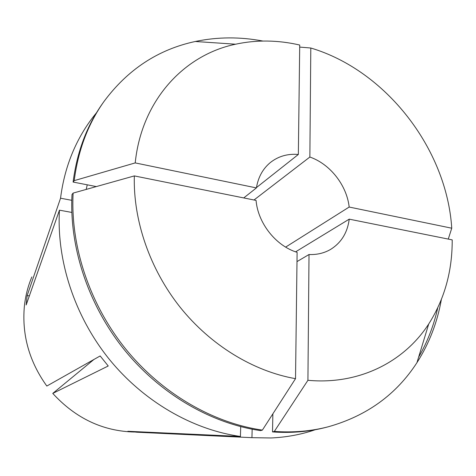 <?xml version="1.0" encoding="UTF-8"?>
<svg xmlns="http://www.w3.org/2000/svg" width="476" height="476" viewBox="0 0 476 476"><rect width="100%" height="100%" fill="white"/><g stroke="black" fill="none" stroke-linecap="round" stroke-linejoin="round"><path stroke-width="0.71" d="M295.614 251.834L349.229 219.156C347.45 232.812 341.143 242.95 330.302 249.579C323.954 253.202 316.861 254.844 309.019 254.517L296.994 261.604M134.333 175.912C133.096 220.317 149.756 269 180.136 307.234C210.672 345.338 253.5 371.322 295.525 378.664L297.113 252.334C275.955 245.961 257.879 223.137 256.076 200.414L134.333 175.912L73.126 193.089L72.013 194.476C69.151 246.669 87.983 304.301 123.784 349.11C159.757 393.771 210.826 423.438 260.598 430.619L262.383 430.102C212.463 422.89 161.221 393.099 125.111 348.265C89.185 303.295 70.269 245.449 73.126 193.089M134.274 432.029C102.786 431.173 75.619 418.303 52.765 393.414L108.23 365.99L100.162 355.953L46.821 386.048C29.357 361.689 21.866 335.235 24.33 306.693C25.407 296.221 27.917 286.29 31.868 276.913M240.713 426.651L240.422 436.45C192.322 429.673 143.216 401.333 108.736 358.595C74.434 315.713 56.513 260.449 59.452 210.172L26.168 304.961L27.084 295.786L29.411 295.721M71.775 200.319L60.547 198.212L27.084 295.786M60.547 198.212C62.665 181.511 66.842 165.862 73.084 151.267C79.224 137.005 87.019 124.2 96.449 112.842M315.207 429.745C301.248 434.54 286.51 437.283 270.999 437.968L251.941 437.67L136.838 432.214L127.842 431.286L240.422 436.45M256.463 187.574L298.345 154.468C287.617 153.558 278.258 156.271 270.261 162.608C262.788 168.837 258.17 177.274 256.409 187.913L243.73 197.927M285.642 247.103L349.176 207.048C346.796 185.283 330.082 163.982 309.858 157.038L253.994 199.991M93.921 359.475L52.765 393.414M86.221 189.412L87.239 184.813M71.811 212.433L59.452 210.172M256.409 187.913L135.214 162.911L74.214 180.642L73.108 182.064L96.319 186.58M73.108 182.064C76.999 151.862 86.894 125.569 102.792 103.179L103.964 101.525C127.735 69.478 158.169 49.462 195.273 41.489C217.484 36.86 240.005 36.712 262.835 41.037M74.214 180.642C78.112 150.345 88.03 123.974 103.964 101.525M448.267 239.089L451.754 228.206L349.176 207.048M309.858 157.038L310.804 48.011L299.696 47.088M310.804 48.011C385.893 70.353 446.738 148.774 451.754 228.206M135.214 162.911C141.574 100.495 183.873 54.996 235.584 44.208C256.564 39.722 277.942 40.002 299.719 45.036L298.345 154.468M295.525 378.664L262.383 430.102M252.161 429.209L251.941 437.67M437.706 307.96C433.832 325.501 427.472 341.893 418.63 357.149M441.341 299.624C437.295 322.508 429.168 343.511 416.964 362.635C396.353 394.503 366.847 415.869 328.452 426.728L326.494 427.24C309.37 431.714 291.377 433.273 272.516 431.916L272.867 413.828M328.452 426.728C311.292 431.214 293.252 432.773 274.331 431.411L272.516 431.916M349.229 219.156L452.2 239.88C452.343 271.106 444.513 299.142 428.715 323.983C404.207 361.927 359.017 385.06 307.924 380.3L274.331 431.411M309.019 254.517L307.924 380.3M136.838 432.214L136.981 431.702M235.584 44.208L195.273 41.489M428.715 323.983L416.964 362.635"/></g></svg>
